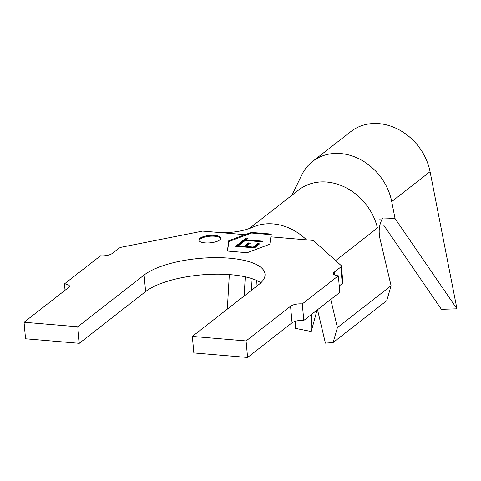 <?xml version="1.0" encoding="UTF-8"?>
<svg xmlns="http://www.w3.org/2000/svg" width="481" height="481" viewBox="0 0 481 481"><rect width="100%" height="100%" fill="white"/><g stroke="black" fill="none" stroke-linecap="round" stroke-linejoin="round"><path stroke-width="0.72" d="M219.691 239.971A11.021 3.716 -5.2 0 0 220.785 238.143A11.021 3.716 -5.2 0 0 212.109 235.311A11.021 3.716 -5.2 0 0 199.934 238.311A11.021 3.716 -5.2 0 0 198.839 240.139A11.021 3.716 -5.2 0 0 207.515 242.971A11.021 3.716 -5.2 0 0 219.691 239.971M220.755 238.558A11.021 3.716 -5.2 0 0 211.58 236.147A11.021 3.716 -5.2 0 0 200.012 239.135A11.021 3.716 -5.2 0 0 198.948 240.548M317.514 309.734L325.415 343.139L333.105 342.532L386.784 300.655L391.089 285.72L380.008 238.853C378.493 231.698 379.076 225.415 381.752 220.003L382.521 218.578M271.206 234.686L251.593 233.038L228.848 241.564L227.549 251.07M259.62 243.849L254.467 247.865L235.63 246.284L240.789 242.262L242.719 242.424L238.384 245.809L244.18 246.296L248.515 242.911L250.445 243.073L246.11 246.458L253.355 247.066L257.69 243.681L259.62 243.849M262.199 241.835L245.298 240.416L243.308 241.967L241.372 241.805L246.176 238.059L248.112 238.221L246.116 239.772L263.017 241.197L262.199 241.835M256.415 280.357L256.042 286.724M260.87 282.774A63.907 21.537 -5.2 0 0 203.71 274.705A63.907 21.537 -5.2 0 0 145.611 291.564L79.281 343.308L25.553 338.792L24.05 322.258L68.524 287.56A8.814 2.97 174.8 0 0 69.402 286.099A8.814 2.97 174.8 0 0 64.46 283.904L100.499 255.79A8.814 2.97 174.8 0 0 112.235 253.463L118.753 248.376A6.169 2.08 174.8 0 1 122.27 247.036L202.597 231.108L244.949 234.674L228.776 240.734L227.363 251.052L247.12 252.717L269.859 244.192L270.863 236.85L313.215 240.416L341.053 265.44A6.169 2.08 174.8 0 1 341.39 266.029A6.169 2.08 174.8 0 1 340.776 267.057L334.259 272.144L334.511 274.885M65.037 290.284L64.46 283.904M341.39 266.029L342.899 282.563A6.169 2.08 174.8 0 1 342.28 283.586L339.249 285.948M303.794 320.442L339.833 292.328L338.329 275.799L302.284 303.914L303.794 320.442A8.814 2.97 -5.2 0 0 292.057 322.769L247.583 357.467L246.074 340.939L192.346 336.417L258.676 284.668A63.907 21.537 -5.2 0 0 265.037 274.062A63.907 21.537 -5.2 0 0 214.7 257.642A63.907 21.537 -5.2 0 0 144.108 275.036L77.778 326.779L24.05 322.258M292.057 322.769L290.554 306.241L246.074 340.939M247.583 357.467L193.849 352.946L192.346 336.417M79.281 343.308L77.778 326.779M290.554 306.241A8.814 2.97 174.8 0 1 302.284 303.914M338.329 275.799A8.814 2.97 174.8 0 1 333.381 273.605A8.814 2.97 174.8 0 1 334.259 272.144M270.863 236.85L271.29 234.091L251.539 232.425L244.949 234.674M306.523 239.851A52.886 44.114 -128 0 0 254.124 226.611C243.452 231.325 231.235 233.243 217.484 232.365M333.105 342.532L337.409 327.597L330.748 299.41M229.329 274.591L227.327 309.127M244.156 295.995L245.268 276.834M335.642 260.576L377.435 227.97A52.886 44.114 -128 0 0 298.749 189.935L249.537 228.325M391.089 285.72L337.409 327.597M252.116 278.703L251.443 290.314M228.848 241.564L228.776 240.734M251.593 233.038L251.539 232.425M236.658 246.368L240.861 243.085L240.789 242.262M240.861 243.085L241.769 243.164M238.45 246.519L238.384 245.809M244.246 247.006L244.18 246.296M244.384 247.018L248.587 243.741L248.515 242.911M248.587 243.741L249.495 243.813M246.176 247.168L246.11 246.458M253.421 247.781L253.355 247.066M253.559 247.793L257.768 244.51L257.69 243.681M257.768 244.51L258.676 244.588M242.4 241.889L246.254 238.883L246.176 238.059M246.254 238.883L247.162 238.961M246.182 240.488L246.116 239.772M291.919 195.262L301.809 174.868A52.886 44.114 52 0 1 312.578 161.436A52.886 44.114 52 0 1 359.469 159.043A52.886 44.114 52 0 1 391.726 201.593L395.051 218.554L456.95 308.814L441.414 309.325L383.573 224.994M311.496 314.436L311.219 331.511L295.352 328.355L295.46 321.236M312.578 161.436L350.92 131.529A52.886 44.114 52 0 1 397.811 129.13A52.886 44.114 52 0 1 430.068 171.681L456.95 308.814M311.219 331.511L317.039 310.107M379.515 219.071L395.051 218.554M342.28 283.586L340.776 267.057M145.611 291.564L144.108 275.036M430.068 171.681L391.726 201.593"/></g></svg>

